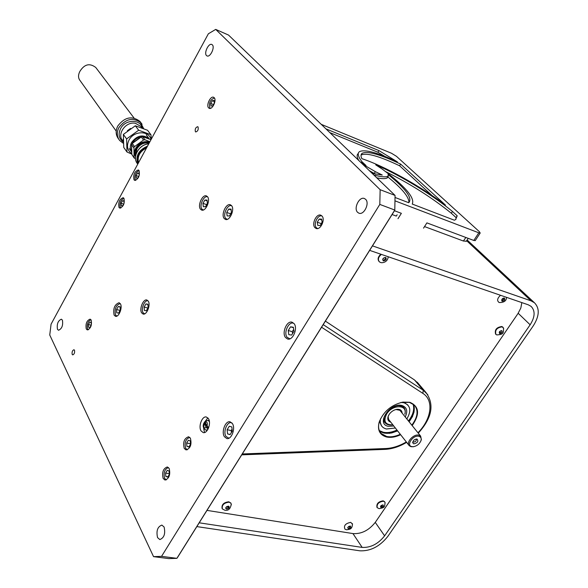 <?xml version="1.0" encoding="UTF-8"?>
<svg xmlns="http://www.w3.org/2000/svg" width="588" height="588" viewBox="0 0 588 588"><rect width="100%" height="100%" fill="white"/><g stroke="black" fill="none" stroke-linecap="round" stroke-linejoin="round"><path stroke-width="0.88" d="M198.046 126.934L197.708 126.692C195.606 127.398 194.834 129.081 195.392 131.719L195.738 131.969C197.84 131.256 198.612 129.573 198.046 126.934M231.584 205.66L230.356 204.778C226.108 202.963 220.823 214.738 224.182 218.501L225.461 219.427C229.71 221.235 235.002 209.35 231.584 205.66M120.415 303.849L119.085 302.724C114.594 304.437 112.94 308.575 114.109 315.131L115.476 316.293C118.798 317.483 122.789 307.443 120.415 303.849M74.5 350.213L73.97 349.728C72.397 350.389 71.802 351.947 72.184 354.395L72.721 354.887C74.294 354.219 74.889 352.66 74.5 350.213M208.468 418.663L206.344 416.995C202.154 415.797 198.119 426.388 201.045 430.879L203.227 432.606C207.424 433.79 211.452 423.088 208.468 418.663M207.873 417.87L203.94 423.022L204.955 422.566M203.316 426.087L204.256 431.533L204.903 432.393M232.436 423.617L230.077 421.809C225.454 420.501 221.117 431.835 224.381 436.678L226.806 438.552C231.429 439.846 235.759 428.38 232.436 423.617M294.081 323.62L292.067 322.202C286.87 320.372 281.564 332.808 285.511 337.527L287.598 339.011C292.795 340.827 298.101 328.251 294.081 323.62M148.272 301.159L146.86 300.005C143.274 298.719 139.077 309.067 141.635 312.853L143.09 314.043C146.677 315.33 150.881 304.885 148.272 301.159M207.542 196.745L206.403 195.9C202.426 194.194 197.347 205.602 200.471 209.196L201.655 210.078C205.631 211.783 210.717 200.265 207.542 196.745M214.216 97.704L213.591 97.263C210.482 95.719 205.969 105.311 208.6 107.854L209.262 108.317C212.364 109.868 216.884 100.203 214.216 97.704M139.062 170.535L138.32 169.947C134.534 171.38 133.101 174.665 134.02 179.81L134.792 180.42C138.577 178.965 140.003 175.672 139.062 170.535M123.965 198.332L123.171 197.693C119.518 199.104 118.129 202.36 119.004 207.461L119.82 208.123C123.48 206.689 124.862 203.426 123.965 198.332M91.177 320.078L90.111 319.137C86.708 320.519 85.422 323.797 86.26 328.964L87.34 329.927C90.75 328.523 92.029 325.238 91.177 320.078M169.19 468.504L167.33 466.953C163.192 468.467 161.803 472.311 163.163 478.478L165.059 480.073C169.197 478.514 170.579 474.663 169.19 468.504M321.967 215.987L320.783 215.193C316.44 213.326 311.353 224.131 314.918 227.644L316.153 228.482C320.497 230.342 325.583 219.442 321.967 215.987M321.555 223.021L321.386 223.565M190.409 438.229L188.586 436.759C184.235 438.273 182.78 442.169 184.235 448.431L186.095 449.945C190.453 448.379 191.894 444.477 190.409 438.229M62.424 320.166L61.38 319.203C58.014 320.644 56.705 324.003 57.462 329.28L58.535 330.265C61.902 328.802 63.203 325.436 62.424 320.166M212.334 44.835L211.82 44.482C208.644 42.792 203.713 53.096 206.498 55.559L207.042 55.933C210.21 57.624 215.171 47.246 212.334 44.835M365.611 199.31L364.376 198.509C359.297 196.238 353.337 208.446 357.6 212.327L358.901 213.179C363.972 215.436 369.94 203.117 365.611 199.31M164.089 526.995L161.862 525.091C157.525 526.745 156.092 530.92 157.562 537.608L159.826 539.563C164.17 537.858 165.588 533.669 164.089 526.995M161.553 556.358L176.885 558.335L394.791 210.041L379.811 204.418L161.553 556.358L153.549 556.645L168.807 558.6L176.885 558.335L177.701 557.181L394.791 210.21L395.062 195.429L228.534 35.067L215.708 29.4L380.149 189.696L395.062 195.429L394.791 210.21M379.811 204.418L380.149 189.696M215.708 29.4L208.365 33.781L51.075 324.172L49.745 334.998L153.549 556.645M205.513 206.711L207.402 203.382L207.064 200.06L204.844 200.06L202.963 203.374L203.294 206.689L205.513 206.711M207.388 203.264L206.638 204.727M206.631 204.609L202.963 203.374M207.145 200.839L204.844 200.06M207.711 196.98C204.117 194.657 198.891 205.631 201.919 209.115L203.316 209.997M418.899 436.303C413.048 434.672 405.713 445.535 411.901 446.615L413.496 446.682C417.311 445.888 419.839 443.734 421.096 440.243C421.493 438.156 420.758 436.84 418.899 436.303M413.687 446.66L411.085 446.718L409.292 445.748C405.654 442.448 413.665 433.628 418.906 435.179L420.648 436.12L421.368 439.589L420.861 441M413.761 443.874C417.627 442.926 418.722 441.323 417.054 439.067L417.032 439.06C414.503 439.185 413.055 440.419 412.688 442.771L413.761 443.874M412.916 441.838L413.43 442.117C415.665 441.794 416.598 440.765 416.23 439.03M388.639 415.26L388.131 416.554L388.822 420.663L390.344 421.611M390.755 422.14C388.271 421.398 387.36 419.611 388.021 416.767L389.16 414.386C391.138 411.629 393.673 409.946 396.76 409.344C400.134 409.027 401.927 410.292 402.148 413.144M399.377 405.727C404.081 406.286 405.955 408.954 405 413.731L404.794 414.173C407.91 404.566 392.681 404.154 386.742 413.805C383.178 421.052 385.008 424.734 392.218 424.859L391.799 424.948C386.118 425.278 383.582 422.809 384.192 417.553M401.729 412.622L400.788 410.49L395.908 409.513M231.4 212.099L230.511 214.172M229.474 215.965L231.451 212.54L231.062 209.085L228.695 209.063L226.725 212.474L227.115 215.921L229.474 215.965M230.459 213.731L226.725 212.474M231.15 209.894L228.695 209.063M231.782 205.94C227.953 203.323 222.389 214.73 225.674 218.42L227.233 219.368M118.578 313.088L120.261 310.074L120.092 306.782L118.239 306.51L116.564 309.509L116.725 312.794L118.578 313.088M120.062 310.427L116.564 309.509M120.106 307.002L118.239 306.51M120.253 303.584C116.034 304.929 114.447 308.729 115.498 314.992L116.916 316.094M397.657 430.93L389.829 433.305L384.001 433.091L379.473 430.96M411.82 425.161C417.774 417.113 418.634 410.431 414.393 405.125L409.38 402.354L400.568 402.582M400.634 434.716C395.518 437.119 390.836 437.876 386.581 437.002C379.73 435.032 377.246 430.122 379.12 422.287L379.26 421.993C377.944 426.734 378.554 430.541 381.09 433.422L386.595 436.458C390.733 437.31 395.298 436.583 400.281 434.267M379.12 422.287C383.31 411.651 391.218 404.919 402.846 402.104L409.785 402.288C419.244 406.352 420.045 414.121 412.173 425.602M325.392 321.129L414.511 379.958L418.847 384.096M413.342 404.199L414.312 407.616L414.033 412.195L409.152 421.853M391.432 433.04L397.628 430.894M409.123 421.809L412.644 416.289M396.951 430.034C391.939 432.356 387.352 433.091 383.185 432.217L379.319 430.585M397.525 430.761C392.512 433.091 387.918 433.819 383.743 432.952L380.943 431.945M413.011 403.963C414.702 409.138 413.173 414.805 408.44 420.957M403.368 402.06L407.859 405.007M381.509 425.83L379.657 420.795M413.974 405.852C415.01 410.814 413.357 416.091 409.02 421.677M385.125 422.831C379.679 418.406 392.123 403.243 401.178 405.955L404.081 407.8M385.103 422.794L384.603 422.103M401.236 402.427L403.875 402.758C410.593 405.419 411.578 410.821 406.83 418.965M395.371 428.013L386.382 428.997C381.546 427.623 379.583 424.227 380.502 418.81M293.669 329.398L292.273 331.654L292.552 333.624M290.516 326.84L288.238 330.529L288.796 334.653L291.648 335.079L293.941 331.367L293.368 327.244L290.516 326.84L293.427 327.648M292.273 331.654L288.238 330.529M294.059 323.598C289.34 320.137 283.115 332.536 287.135 337.35L289.943 338.82M499.572 333.065L500.542 332.411M380.656 506.812L381.928 506.121M349.287 527.252L350.463 526.106M225.741 508.458L226.137 508.377M227.813 507.642L229.092 506.466M383.082 260.741L385.868 258.477M385.926 258.389L386.169 257.897M501.733 300.865L504.188 298.733M405.36 402.831L405.308 403.236M380.37 422.948L379.958 422.904M206.983 510.384L353.153 533.61C361.627 534.058 369.029 530.266 375.364 522.232L517.969 313.573L520.836 308.016L521.835 302.592M208.123 428.917L206.27 427.542L203.94 423.022M208.226 428.703L204.8 422.882M209.232 420.648L208.005 420.361M209.394 421.574L207.961 420.354L204.83 421.611L207.094 426.19L208.718 427.491M188.866 446.983L190.549 444.212L190.269 440.838L188.322 440.243L186.653 443.007L186.918 446.373L188.866 446.983M188.998 446.77L186.918 446.373M190.512 443.764L186.653 443.007M189.806 437.421C185.698 438.824 184.323 442.485 185.69 448.394L187.344 449.798M122.73 205.741L124.075 203.264L123.936 200.787L122.451 200.787L121.106 203.257L121.246 205.734L122.73 205.741M123.634 204.073L121.106 203.257M123.965 201.272L122.451 200.787M123.95 198.31C120.613 199.964 119.379 203.044 120.261 207.549L120.797 208.071M372.476 245.872L531.015 300.836L534.455 302.761C539.85 308.355 539.453 316.043 533.279 325.825L387.852 536.366C379.826 546.465 370.491 551.279 359.841 550.809L196.84 526.598M199.207 522.813L362.171 547.413L352.94 533.573M369.661 250.378L528.289 304.812L531.096 306.377C535.381 310.839 535.065 316.976 530.148 324.789L384.618 535.844C378.18 543.944 370.697 547.803 362.171 547.413M167.69 477.103L169.329 474.398L169.087 471.017L167.22 470.356L165.581 473.053L165.816 476.427L167.69 477.103M167.881 476.787L165.816 476.427M169.278 473.707L165.581 473.053M168.491 467.556C164.625 469.04 163.332 472.656 164.618 478.404L166.308 479.889M226.035 507.841L226.659 508.958L228.284 508.48L227.247 506.643L226.696 506.797M225.741 507.856L226.659 508.958M226.659 506.643L225.88 508.091M231.341 504.82L230.908 503.203L229.085 502.181C223.94 502.799 221.691 505.041 222.338 508.914L224.792 510.215C228.364 510.935 230.525 508.855 231.275 503.975M226.571 509.105C229.173 508.436 229.798 507.451 228.445 506.136C225.836 506.805 225.211 507.797 226.571 509.105M226.983 509.12L228.166 508.517M228.269 508.451L229.026 507.9M230.93 503.232L228.857 501.785C223.749 502.38 221.492 504.614 222.095 508.48M397.15 214.782L396.29 216.083L392.093 214.524M466.262 241.205L463.395 241.021L424.536 226.578M384.905 156.415L377.908 152.263L378.929 150.587L397.385 161.876C377.29 152.49 364.641 149.095 359.422 151.675C357.239 153.262 358.07 156.592 361.921 161.663L366.023 165.507L360.503 162.148M394.967 200.839L478.816 232.811L480.198 233.032L479.367 231.679L396.444 156.305L391.468 153.24L321.239 124.34M423.529 228.151L426.895 222.881L473.803 240.455L475.266 240.551M397.995 218.692L401.369 213.319L394.467 210.732M455.913 219.346L456.06 217.589L457.207 215.811L452.459 211.474C431.945 194.488 399.766 174.974 375.717 164.838L382.406 169.219C405.161 186.278 415.106 197.891 412.239 204.058L454.384 220.221L455.604 219.581L457.207 215.811M385.544 171.571C409.843 183.566 431.768 197.458 451.327 213.238L452.459 211.474M456.06 217.589L451.327 213.238M373.858 175.011C380.701 176.863 385.441 177.289 388.087 176.304L388.095 174.474C405.852 188.844 412.739 198.259 408.756 202.728L395.026 197.458M387.837 176.944C402.302 188.733 409.314 197.303 408.873 202.639M376.79 177.833C381.509 178.803 384.912 178.892 386.985 178.098L387.448 177.569M362.664 164.228L375.379 171.659L382.274 175.033L372.197 173.409M369.374 170.696L375.688 174.254M378.929 150.587L325.936 128.86M377.908 152.263L329.839 132.616M400.671 164.126L445.461 205.08C420.023 185.867 384.287 166 361.855 158.672C360.65 156.107 360.745 154.321 362.149 153.314C367.434 150.778 380.267 154.379 400.671 164.126L399.634 165.801C379.238 156.077 366.39 152.498 361.091 155.07L362.149 153.314M431.93 195.436L399.634 165.801M358.283 153.49C356.637 154.762 356.813 157.099 358.79 160.502M151.02 139.643C149.205 130.264 133.579 130.595 128.926 140.231C126.354 145.934 127.302 150.425 131.778 153.725M151.351 139.033L150.932 134.711L138.672 130.22L126.611 138.922L126.986 152.005L131.815 154.107M126.986 152.005L123.752 147.441L123.362 134.424L135.336 125.781L147.537 130.271L150.932 134.711M123.186 141.414L123.032 141.186C116.233 134.689 125.7 121.003 135.475 123.318L140.914 126.464L141.598 127.449M123.179 141.34L123.12 139.209M127.346 130.734L130.573 128.412M135.336 125.781L138.672 130.22M123.362 134.424L126.611 138.922M140.789 122.539L139.885 121.356C131.969 115.513 124.59 117.086 117.74 126.082C115.424 130.903 115.689 135.181 118.548 138.922L118.739 139.194M149.697 142.09C143.987 140.664 139.349 142.634 135.791 148.007C134.233 151.079 134.137 153.953 135.49 156.636M149.889 141.745L144.949 139.753L143.546 139.995L133.961 147.059L134.064 157.569L135.519 158.878M134.189 158.069L131.844 154.468L131.594 144.714L132.263 143.457L141.274 136.953L142.671 136.71L151.006 139.679M139.628 137.908L133.645 142.23M147.412 138.231L143.141 136.842M141.392 136.894C137.445 137.496 134.446 139.54 132.41 143.024L132.124 143.604M131.638 151.961C129.867 149.095 129.838 145.934 131.558 142.48C137.033 135.343 142.891 134.071 149.131 138.665L149.425 139.018M135.843 154.637L136.908 148.896C139.937 144.2 144.009 142.289 149.117 143.156M149.352 142.73C144.038 141.407 139.731 143.237 136.423 148.235L135.299 151.8L135.696 155.261M131.572 145.074L131.536 149.844M96.55 68.524L95.771 67.495C89.648 62.82 84.327 64.165 79.799 71.523C78.057 75.117 78.13 78.116 80.041 80.527L116.211 131.109M146.353 310.743L148.125 307.62L147.904 304.216L145.912 303.937L144.148 307.046L144.361 310.442L146.353 310.743M148.117 307.502L147.823 308.149M147.816 308.031L144.148 307.046M147.919 304.481L145.912 303.937M148.132 300.946C144.846 299.211 140.606 309.09 143.068 312.72L144.626 313.86M232.076 429.144L231.202 430.563L231.407 432.577M229.283 426.249L227.137 429.718L227.556 433.907L230.129 434.642L232.282 431.151L231.856 426.954L229.283 426.249M231.202 430.563L227.137 429.718M230.239 434.459L227.556 433.907M231.966 422.97C227.659 420.376 222.705 431.592 225.99 436.45L228.908 438.222M137.805 178.024L139.172 175.503L139.011 173.041L137.489 173.1L136.122 175.606L136.276 178.068L137.805 178.024M138.65 176.466L136.122 175.606M139.055 173.636L137.489 173.1M139.099 170.586C135.63 172.247 134.358 175.356 135.277 179.913L135.777 180.384M502.189 301.218C504.555 300.725 505.268 299.674 504.328 298.057C501.961 298.542 501.248 299.601 502.189 301.218M500.513 295.279C497.227 298.344 496.764 300.755 499.124 302.504L499.19 302.533M503.997 297.998L502.637 298.491M503.769 298.329L504.747 299.27L504.225 298.212M385.118 257.684L386.154 258.786L385.471 257.603L383.795 257.985L382.656 259.381M383.391 260.896C386.059 260.403 386.794 259.249 385.581 257.434C382.898 257.926 382.171 259.08 383.391 260.896M380.84 254.214C377.988 256.838 377.386 259.249 379.032 261.454L379.054 261.484M381.355 254.391C378.334 257.022 377.665 259.484 379.334 261.785L380.429 262.424M503.695 328.413L502.225 326.847C496.919 327.575 494.817 330.089 495.919 334.41L496.757 334.873M502.953 327.237L501.895 326.524C496.595 327.244 494.493 329.765 495.596 334.08L495.677 334.146M501.255 333.131L502.196 331.75L501.682 330.743L500.219 331.125L499.278 332.507L499.8 333.506L501.255 333.131L499.829 331.698M501.292 330.846L502.196 331.75M347.751 527.576L348.456 528.634L349.911 528.186L348.713 526.451M347.721 527.679L348.456 528.634M352.535 524.217L350.727 522.357C345.399 523.438 343.48 525.716 344.987 529.193L346.545 529.773C349.742 529.222 352.322 529.575 352.433 523.651M348.368 528.766C350.691 528.134 351.301 527.223 350.213 526.039C347.89 526.672 347.273 527.583 348.368 528.766M385.147 502.968L384.699 501.887L383.42 501.204C378.665 501.939 376.599 504.1 377.224 507.701L379.135 508.635C383.957 507.635 384.787 507.9 385.03 502.439M381.362 507.407L382.398 506.775M384.625 501.777L383.155 500.836C378.4 501.564 376.335 503.732 376.967 507.334L377.033 507.437M382.582 507.04L383.427 505.805L382.839 505.004L381.399 505.437L380.561 506.672L381.149 507.473L382.582 507.04L381.436 505.43M320.217 225.491L322.136 222.323L321.614 219.104L319.188 219.059L317.277 222.213L317.792 225.424L320.217 225.491M322.106 222.117L321.246 223.793M321.217 223.587L317.277 222.213M321.754 219.963L319.188 219.059M322.055 216.083C317.976 214.032 312.97 224.366 316.388 227.74L317.66 228.563M212.819 105.774L214.348 103.018L214.061 100.482L212.261 100.71L210.739 103.459L211.019 105.987L212.819 105.774M213.495 104.554L210.739 103.459M214.172 101.474L212.261 100.71M214.436 97.99C210.232 99.622 208.718 102.959 209.901 108.001L210.357 108.368M89.949 327.487L91.287 325.068L91.184 322.4L89.758 322.143L88.42 324.554L88.516 327.222L89.949 327.487M91.191 325.245L88.42 324.554M91.191 322.511L89.758 322.143M90.942 319.71C87.847 321.32 86.708 324.414 87.538 328.986L88.318 329.809M417.943 432.768C431.511 419.193 434.157 400.34 422.868 393.379L321.57 327.237M422.868 393.379L423.25 390.263L427.807 394.695M323.202 324.627L423.25 390.263L414.511 379.958M242.293 453.951L385.882 448.526L384.861 449.386M385.882 448.526C392.586 448.203 399.399 446.013 406.315 441.955M393.798 426.013L388.19 426.285C375.6 424.007 390.153 401.994 402.038 405.514C406.925 407.293 407.991 411.115 405.235 416.98M206.998 430.357L206.006 430.151L207.762 429.593M204.029 423.713C203.36 427.3 204.109 428.579 206.27 427.542M207.094 426.19C207.748 422.596 206.998 421.324 204.844 422.368M384.618 535.844L375.262 522.387M531.015 300.836L466.622 240.69M502.872 298.55L503.725 299.373M518.175 313.272L530.148 324.789M463.395 241.021L465.85 237.479M361.319 162.656L361.921 161.663M478.816 232.811L473.803 240.455M386.985 178.098L388.087 176.304M374.269 173.475L375.379 171.659M123.311 143.31L119.673 140.503C116.806 136.761 116.542 132.469 118.872 127.64C125.736 118.629 133.131 117.049 141.061 122.899L142.09 124.281M142.369 127.978C140.311 118.849 125.053 119.276 120.54 128.713C118.041 134.248 118.938 138.672 123.215 141.995M142.671 136.71L144.949 139.753M141.274 136.953L143.546 139.995M132.263 143.457L134.498 146.53M131.594 144.714L133.821 147.786M131.844 154.468L134.064 157.569M146.552 147.897C139.826 151.447 137.151 156.393 138.511 162.736M138.195 163.324C136.32 156.232 139.253 150.807 147.007 147.051M148.742 143.854C138.739 144.538 131.646 157.533 137.688 163.942C131.587 157.4 138.753 144.405 148.771 143.803M137.82 164.023C135.306 156.055 138.54 150.08 147.529 146.096M147.103 146.89C139.121 150.697 136.122 156.232 138.107 163.493M499.697 333.661C502.02 333.153 502.711 332.132 501.785 330.596C499.462 331.103 498.764 332.124 499.697 333.661M381.061 507.613C383.347 506.996 383.971 506.077 382.928 504.864C380.634 505.482 380.01 506.393 381.061 507.613M408.969 445.329L387.911 418.516M420.648 436.12L399.259 409.549M412.688 442.257L412.688 442.771M421.096 440.243L421.368 439.589M413.496 446.682L412.864 446.799M388.822 420.663L388.47 420.214M404.794 414.173L405 413.731M392.218 424.859L391.799 424.948M381.09 433.422L380.098 432.129M417.193 382.156L425.94 392.453C434.62 404.404 432.062 417.98 418.259 433.165M406.631 442.352C399.384 446.667 392.152 449.011 384.949 449.379L241.727 454.847M206.006 430.151C203.205 428.409 202.5 426.08 203.882 423.162M534.455 302.761L467.129 239.97M230.68 502.806L230.908 503.203M466.108 241.425L468.254 238.375M480.198 233.032L475.192 240.661M387.191 177.988L388.3 176.194M140.914 126.464L141.833 127.765M139.885 121.356L143.597 128.485M146.221 134.821L149.131 138.665M129.338 148.705L131.425 151.616M95.771 67.495L134.049 118.026M506.452 297.315C506.503 300.821 504.1 302.563 499.241 302.548L499.124 302.504M388.212 256.743C387.705 262.608 381.847 263.174 380.48 262.439L380.333 262.388M503.504 327.913C503.556 333.469 503.571 334.359 496.904 334.925L496.588 334.815M384.434 501.513L384.699 501.887"/></g></svg>
